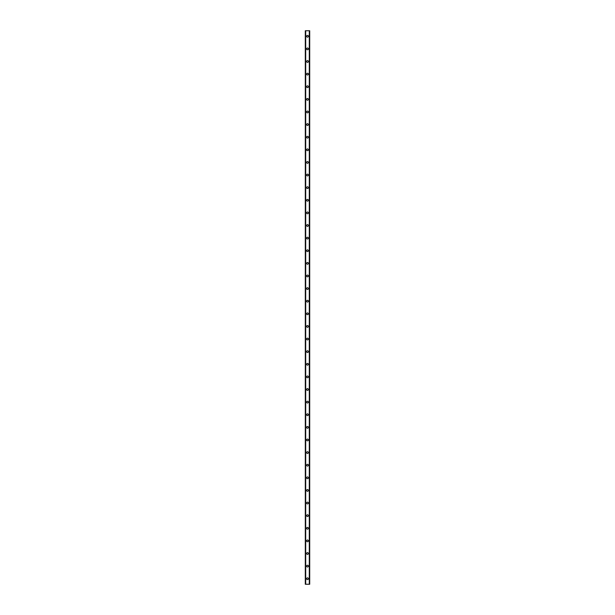 <?xml version="1.0" encoding="UTF-8"?>
<svg xmlns="http://www.w3.org/2000/svg" width="615" height="615" viewBox="0 0 615 615"><rect width="100%" height="100%" fill="white"/><g stroke="black" fill="none" stroke-linecap="round" stroke-linejoin="round"><path stroke-width="0.92" d="M306.631 578.73A0.869 0.869 0 0 1 307.5 577.862A0.869 0.869 0 0 1 308.369 578.73A0.869 0.869 0 0 1 307.5 579.599A0.869 0.869 0 0 1 306.631 578.73M306.631 566.115A0.869 0.869 0 0 1 307.5 565.246A0.869 0.869 0 0 1 308.369 566.115A0.869 0.869 0 0 1 307.5 566.984A0.869 0.869 0 0 1 306.631 566.115M306.631 553.5A0.869 0.869 0 0 1 307.5 552.631A0.869 0.869 0 0 1 308.369 553.5A0.869 0.869 0 0 1 307.5 554.369A0.869 0.869 0 0 1 306.631 553.5M306.631 540.885A0.869 0.869 0 0 1 307.5 540.016A0.869 0.869 0 0 1 308.369 540.885A0.869 0.869 0 0 1 307.5 541.754A0.869 0.869 0 0 1 306.631 540.885M306.631 528.27A0.869 0.869 0 0 1 307.5 527.401A0.869 0.869 0 0 1 308.369 528.27A0.869 0.869 0 0 1 307.5 529.138A0.869 0.869 0 0 1 306.631 528.27M306.631 515.654A0.869 0.869 0 0 1 307.5 514.786A0.869 0.869 0 0 1 308.369 515.654A0.869 0.869 0 0 1 307.5 516.523A0.869 0.869 0 0 1 306.631 515.654M306.631 503.039A0.869 0.869 0 0 1 307.5 502.171A0.869 0.869 0 0 1 308.369 503.039A0.869 0.869 0 0 1 307.5 503.908A0.869 0.869 0 0 1 306.631 503.039M306.631 490.424A0.869 0.869 0 0 1 307.5 489.555A0.869 0.869 0 0 1 308.369 490.424A0.869 0.869 0 0 1 307.5 491.293A0.869 0.869 0 0 1 306.631 490.424M306.631 477.809A0.869 0.869 0 0 1 307.5 476.94A0.869 0.869 0 0 1 308.369 477.809A0.869 0.869 0 0 1 307.5 478.678A0.869 0.869 0 0 1 306.631 477.809M306.631 465.194A0.869 0.869 0 0 1 307.5 464.325A0.869 0.869 0 0 1 308.369 465.194A0.869 0.869 0 0 1 307.5 466.062A0.869 0.869 0 0 1 306.631 465.194M306.631 452.579A0.869 0.869 0 0 1 307.5 451.71A0.869 0.869 0 0 1 308.369 452.579A0.869 0.869 0 0 1 307.5 453.447A0.869 0.869 0 0 1 306.631 452.579M306.631 439.963A0.869 0.869 0 0 1 307.5 439.095A0.869 0.869 0 0 1 308.369 439.963A0.869 0.869 0 0 1 307.5 440.832A0.869 0.869 0 0 1 306.631 439.963M306.631 427.348A0.869 0.869 0 0 1 307.5 426.479A0.869 0.869 0 0 1 308.369 427.348A0.869 0.869 0 0 1 307.5 428.217A0.869 0.869 0 0 1 306.631 427.348M306.631 414.733A0.869 0.869 0 0 1 307.5 413.864A0.869 0.869 0 0 1 308.369 414.733A0.869 0.869 0 0 1 307.5 415.602A0.869 0.869 0 0 1 306.631 414.733M306.631 402.118A0.869 0.869 0 0 1 307.5 401.249A0.869 0.869 0 0 1 308.369 402.118A0.869 0.869 0 0 1 307.5 402.986A0.869 0.869 0 0 1 306.631 402.118M306.631 389.503A0.869 0.869 0 0 1 307.5 388.634A0.869 0.869 0 0 1 308.369 389.503A0.869 0.869 0 0 1 307.5 390.364A0.869 0.869 0 0 1 306.631 389.503M306.631 376.887A0.869 0.869 0 0 1 307.5 376.019A0.869 0.869 0 0 1 308.369 376.887A0.869 0.869 0 0 1 307.5 377.748A0.869 0.869 0 0 1 306.631 376.887M306.631 364.272A0.869 0.869 0 0 1 307.5 363.404A0.869 0.869 0 0 1 308.369 364.272A0.869 0.869 0 0 1 307.5 365.133A0.869 0.869 0 0 1 306.631 364.272M306.631 351.657A0.869 0.869 0 0 1 307.5 350.788A0.869 0.869 0 0 1 308.369 351.657A0.869 0.869 0 0 1 307.5 352.518A0.869 0.869 0 0 1 306.631 351.657M306.631 339.042A0.869 0.869 0 0 1 307.5 338.173A0.869 0.869 0 0 1 308.369 339.042A0.869 0.869 0 0 1 307.5 339.903A0.869 0.869 0 0 1 306.631 339.042M306.631 326.427A0.869 0.869 0 0 1 307.5 325.558A0.869 0.869 0 0 1 308.369 326.427A0.869 0.869 0 0 1 307.5 327.288A0.869 0.869 0 0 1 306.631 326.427M306.631 313.811A0.869 0.869 0 0 1 307.5 312.943A0.869 0.869 0 0 1 308.369 313.811A0.869 0.869 0 0 1 307.5 314.672A0.869 0.869 0 0 1 306.631 313.811M306.631 301.189A0.869 0.869 0 0 1 307.5 300.328A0.869 0.869 0 0 1 308.369 301.189A0.869 0.869 0 0 1 307.5 302.057A0.869 0.869 0 0 1 306.631 301.189M306.631 288.573A0.869 0.869 0 0 1 307.5 287.712A0.869 0.869 0 0 1 308.369 288.573A0.869 0.869 0 0 1 307.5 289.442A0.869 0.869 0 0 1 306.631 288.573M306.631 275.958A0.869 0.869 0 0 1 307.5 275.097A0.869 0.869 0 0 1 308.369 275.958A0.869 0.869 0 0 1 307.5 276.827A0.869 0.869 0 0 1 306.631 275.958M306.631 263.343A0.869 0.869 0 0 1 307.5 262.482A0.869 0.869 0 0 1 308.369 263.343A0.869 0.869 0 0 1 307.5 264.212A0.869 0.869 0 0 1 306.631 263.343M306.631 250.728A0.869 0.869 0 0 1 307.5 249.867A0.869 0.869 0 0 1 308.369 250.728A0.869 0.869 0 0 1 307.5 251.596A0.869 0.869 0 0 1 306.631 250.728M306.631 238.113A0.869 0.869 0 0 1 307.5 237.252A0.869 0.869 0 0 1 308.369 238.113A0.869 0.869 0 0 1 307.5 238.981A0.869 0.869 0 0 1 306.631 238.113M306.631 225.497A0.869 0.869 0 0 1 307.5 224.636A0.869 0.869 0 0 1 308.369 225.497A0.869 0.869 0 0 1 307.5 226.366A0.869 0.869 0 0 1 306.631 225.497M306.631 212.882A0.869 0.869 0 0 1 307.5 212.014A0.869 0.869 0 0 1 308.369 212.882A0.869 0.869 0 0 1 307.5 213.751A0.869 0.869 0 0 1 306.631 212.882M306.631 200.267A0.869 0.869 0 0 1 307.5 199.398A0.869 0.869 0 0 1 308.369 200.267A0.869 0.869 0 0 1 307.5 201.136A0.869 0.869 0 0 1 306.631 200.267M306.631 187.652A0.869 0.869 0 0 1 307.5 186.783A0.869 0.869 0 0 1 308.369 187.652A0.869 0.869 0 0 1 307.5 188.521A0.869 0.869 0 0 1 306.631 187.652M306.631 175.037A0.869 0.869 0 0 1 307.5 174.168A0.869 0.869 0 0 1 308.369 175.037A0.869 0.869 0 0 1 307.5 175.905A0.869 0.869 0 0 1 306.631 175.037M306.631 162.422A0.869 0.869 0 0 1 307.5 161.553A0.869 0.869 0 0 1 308.369 162.422A0.869 0.869 0 0 1 307.5 163.29A0.869 0.869 0 0 1 306.631 162.422M306.631 149.806A0.869 0.869 0 0 1 307.5 148.938A0.869 0.869 0 0 1 308.369 149.806A0.869 0.869 0 0 1 307.5 150.675A0.869 0.869 0 0 1 306.631 149.806M306.631 137.191A0.869 0.869 0 0 1 307.5 136.322A0.869 0.869 0 0 1 308.369 137.191A0.869 0.869 0 0 1 307.5 138.06A0.869 0.869 0 0 1 306.631 137.191M306.631 124.576A0.869 0.869 0 0 1 307.5 123.707A0.869 0.869 0 0 1 308.369 124.576A0.869 0.869 0 0 1 307.5 125.445A0.869 0.869 0 0 1 306.631 124.576M306.631 111.961A0.869 0.869 0 0 1 307.5 111.092A0.869 0.869 0 0 1 308.369 111.961A0.869 0.869 0 0 1 307.5 112.829A0.869 0.869 0 0 1 306.631 111.961M306.631 99.346A0.869 0.869 0 0 1 307.5 98.477A0.869 0.869 0 0 1 308.369 99.346A0.869 0.869 0 0 1 307.5 100.214A0.869 0.869 0 0 1 306.631 99.346M306.631 86.73A0.869 0.869 0 0 1 307.5 85.862A0.869 0.869 0 0 1 308.369 86.73A0.869 0.869 0 0 1 307.5 87.599A0.869 0.869 0 0 1 306.631 86.73M306.631 74.115A0.869 0.869 0 0 1 307.5 73.247A0.869 0.869 0 0 1 308.369 74.115A0.869 0.869 0 0 1 307.5 74.984A0.869 0.869 0 0 1 306.631 74.115M306.631 61.5A0.869 0.869 0 0 1 307.5 60.631A0.869 0.869 0 0 1 308.369 61.5A0.869 0.869 0 0 1 307.5 62.369A0.869 0.869 0 0 1 306.631 61.5M306.631 48.885A0.869 0.869 0 0 1 307.5 48.016A0.869 0.869 0 0 1 308.369 48.885A0.869 0.869 0 0 1 307.5 49.754A0.869 0.869 0 0 1 306.631 48.885M306.631 36.27A0.869 0.869 0 0 1 307.5 35.401A0.869 0.869 0 0 1 308.369 36.27A0.869 0.869 0 0 1 307.5 37.138A0.869 0.869 0 0 1 306.631 36.27M305.324 30.75L309.706 30.75L309.676 584.25L305.294 584.25L305.294 30.75M305.617 30.75L305.617 584.25L305.632 30.75M305.701 30.75L305.701 584.25M309.299 30.75L309.299 584.25M309.383 30.75L309.383 584.25L309.368 30.75M309.706 30.75L309.706 584.25L309.706 30.75"/></g></svg>
